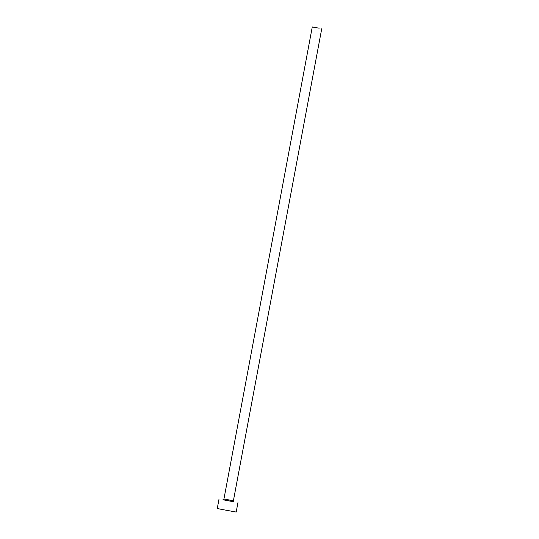 <?xml version="1.0" encoding="UTF-8"?>
<svg xmlns="http://www.w3.org/2000/svg" width="539" height="539" viewBox="0 0 539 539"><rect width="100%" height="100%" fill="white"/><g stroke="black" fill="none" stroke-linecap="round" stroke-linejoin="round"><path stroke-width="0.81" d="M319.182 28.203L312.276 26.95L319.182 28.203M223.18 499.754L233.832 501.748M219.029 499.047L217.264 508.506L222.371 509.544L236.183 512.05L237.955 502.591M234.041 501.849L223.449 499.855L234.061 501.856L233.4 500.758L223.941 498.986L312.276 26.95M321.736 28.722L233.4 500.758M222.924 499.768L223.941 498.986"/></g></svg>
